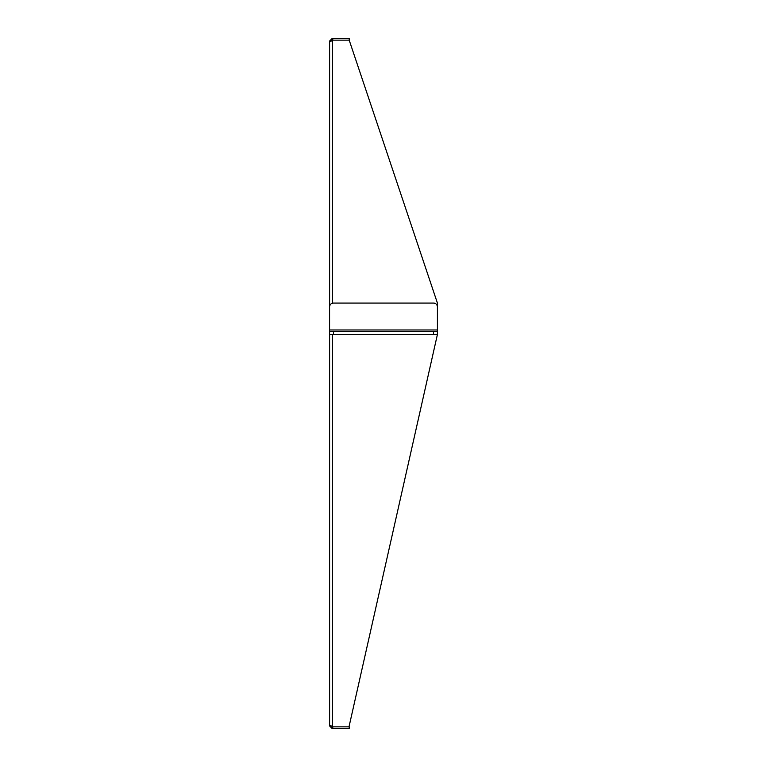 <?xml version="1.0" encoding="UTF-8"?>
<svg xmlns="http://www.w3.org/2000/svg" width="767" height="767" viewBox="0 0 767 767"><rect width="100%" height="100%" fill="white"/><g stroke="black" fill="none" stroke-linecap="round" stroke-linejoin="round"><path stroke-width="1.15" d="M437.42 307.001L437.42 334.46L329.58 334.46L329.58 307.001A3.921 3.921 0 0 1 333.501 303.08L433.499 303.08A3.921 3.921 0 0 1 437.42 307.001M437.42 331.478L329.58 331.478M329.58 329.973L437.42 329.973L437.42 303.08L349.196 40.143L332.763 40.143A1.726 1.726 0 0 1 332.312 41.006L329.609 41.034L329.609 306.503M329.609 334.46L329.609 725.966L330.404 725.467M329.609 230.531L329.609 222.689M329.609 544.311L329.609 536.469M332.763 728.65L332.763 726.857L349.225 726.857L349.225 728.65L332.312 728.65L329.609 725.966L332.312 725.994A1.726 1.726 0 0 1 332.763 726.857L348.995 726.857L437.42 334.46M330.404 41.533L329.609 41.034L332.312 38.35L349.225 38.35L349.225 40.143L332.763 40.143L332.763 38.35M329.609 725.966L331.402 725.956L332.312 726.857L332.312 728.65M329.609 41.034L331.402 41.044L332.312 40.143L332.312 38.35M433.499 331.478L433.499 334.46M333.501 334.46L333.501 331.478M332.312 725.994L332.312 334.46M332.312 303.262L332.312 41.006"/></g></svg>
